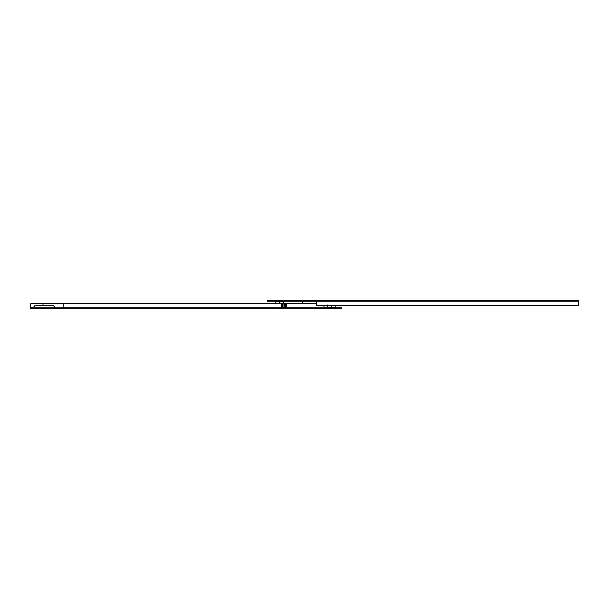<?xml version="1.0" encoding="UTF-8"?>
<svg xmlns="http://www.w3.org/2000/svg" width="609" height="609" viewBox="0 0 609 609"><rect width="100%" height="100%" fill="white"/><g stroke="black" fill="none" stroke-linecap="round" stroke-linejoin="round"><path stroke-width="0.91" d="M335.239 307.119L331.699 307.317L331.699 307.811L331.699 307.317L335.734 307.317L336.229 307.811M331.699 307.119L327.513 307.119L331.699 307.119L331.699 305.718L331.699 307.119M324.026 307.811L341.459 307.811L341.459 308.862L341.459 307.811L327.513 307.811L327.513 308.862L341.459 308.862L340.066 308.862L340.066 307.811L340.066 308.862L327.513 308.862L327.513 307.811L324.719 307.811L324.719 308.862L327.513 308.862L324.719 308.862L324.719 307.811L324.026 307.811L324.026 305.718L324.026 307.811L63.222 307.811L324.026 307.811L324.026 308.862L324.719 308.862L324.026 308.862L324.026 307.811M33.937 307.811L63.222 307.811L63.222 303.282L63.222 307.811L33.937 307.811L34.241 306.03L34.979 305.718L53.463 305.718L54.201 306.03L54.505 307.811L54.201 306.03L54.505 306.769L53.463 305.718L43.003 305.718L43.003 303.282L281.525 303.282L43.003 303.282L43.003 305.718L34.979 305.718L33.937 306.769L34.241 306.03L34.979 305.718L33.937 306.769L33.937 307.811L30.45 307.811L33.937 307.811M30.45 308.862L42.957 308.862L43.003 307.811L42.957 308.862L63.176 308.862L30.45 308.862L30.45 304.675L30.45 308.862M63.176 308.862L324.026 308.862L63.176 308.862L63.222 307.811L63.176 308.862M286.725 307.461L286.725 303.282L316.353 303.282L284.334 303.282L284.334 307.461L284.334 303.282L283.923 303.282L283.923 307.461L283.923 303.282L282.759 303.282L282.759 307.461L286.725 307.461L285.492 307.461L285.492 303.282L286.725 303.282L286.725 307.461L281.525 307.461L281.525 303.282L285.492 303.282L285.492 307.461M42.957 303.282L31.843 303.282L43.003 303.282L31.843 303.282L30.861 303.685L30.45 304.675A1.393 1.393 0 0 1 31.843 303.282A1.393 1.393 0 0 0 30.45 304.675M327.162 307.811L327.657 307.317L331.699 307.317L328.152 307.119M282.759 307.461L282.759 303.282L281.525 303.282L281.525 307.461M279.394 300.838L279.394 300.138M279.394 301.683L283.436 301.683L275.359 301.683L279.394 301.683L279.394 301.189L279.394 301.683M316.353 301.189L578.55 301.189L578.55 300.138L315.66 300.138L316.353 300.138L316.353 301.189L315.66 301.189L315.66 300.138L312.866 300.138L312.866 301.189L312.866 300.138L268.934 300.138L268.934 301.189L268.934 300.138L315.66 300.138L315.66 301.189L267.541 301.189L267.541 300.138L268.934 300.138L267.541 300.138L267.541 301.189L316.353 301.189L316.353 304.675L316.353 300.138L578.55 300.138L578.55 301.189L316.353 301.189L316.353 304.675L317.403 305.718L577.507 305.718L578.55 304.675L578.55 301.189L578.55 304.675A1.043 1.043 0 0 1 577.507 305.718L317.403 305.718A1.043 1.043 0 0 1 316.353 304.675M302.757 301.189L302.757 303.282L302.757 301.189M324.026 305.718L327.513 305.718M335.879 305.718L548.564 305.718M577.507 305.718A1.043 1.043 0 0 0 578.245 305.413M283.581 301.881L279.394 301.881L279.394 303.282L279.394 301.881L283.581 301.881L283.581 303.975M275.215 301.881L279.394 301.881L275.215 301.881L275.215 303.975M335.186 308.162L336.739 308.862M282.88 300.838L284.441 300.138M282.941 301.881L283.931 301.189M274.865 301.189L275.847 301.881M275.907 300.838L274.347 300.138M335.879 305.025L335.879 307.119M327.513 305.025L327.513 307.119"/></g></svg>
